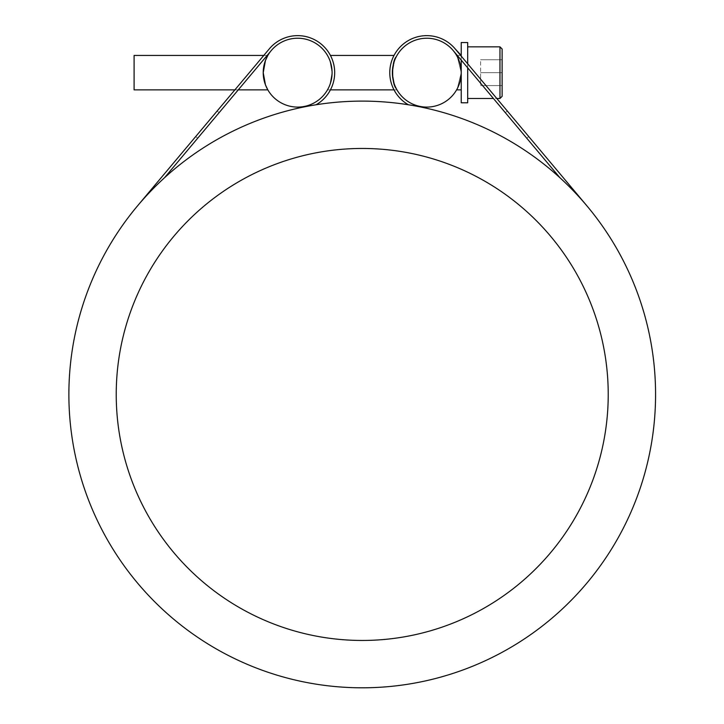 <?xml version="1.0" encoding="UTF-8"?>
<svg xmlns="http://www.w3.org/2000/svg" width="724" height="724" viewBox="0 0 724 724"><rect width="100%" height="100%" fill="white"/><g stroke="black" fill="none" stroke-linecap="round" stroke-linejoin="round"><path stroke-width="0.54" stroke-dasharray="3.62 2.71" d="M502.121 59.748L502.121 85.577L502.121 59.748L502.121 85.577L502.121 59.748L480.6 59.748L480.6 85.577L480.6 59.748L502.121 59.748L502.121 72.662L480.6 72.662L480.6 85.577L480.6 72.662L502.121 72.662L502.121 85.577L480.6 85.577L502.121 85.577L502.121 59.748L480.6 59.748L502.121 59.748M467.686 46.834L467.686 98.482L467.686 46.834L499.967 46.834L499.967 98.482L499.967 46.834L499.967 98.482L467.686 98.482L467.686 46.834L467.686 98.482M461.233 42.526L461.233 102.79L461.233 72.662L457.351 88.545L461.233 72.662L457.351 56.771L461.233 72.662L461.233 42.526L461.233 102.79L467.686 102.79L467.686 42.526M394.019 89.876L396.969 89.876L394.589 84.844L392.354 72.662L394.589 60.472L396.969 55.44L394.589 60.472L392.354 72.662L394.589 84.844L396.969 89.876L327.483 89.876L329.863 84.844L332.099 72.662L329.863 60.472L327.483 55.44L329.863 60.472L332.099 72.662L329.863 84.844L327.483 89.876L329.863 84.844L332.099 72.662L329.863 60.472L327.483 55.44L329.863 60.472L332.099 72.662L329.863 84.844L327.483 89.876L330.434 89.876M267.835 89.876L265.455 84.844L263.228 72.662L265.455 60.472L267.835 55.44L265.455 60.472L263.228 72.662L265.455 84.844L267.835 89.876M238.25 89.876L234.884 89.876L263.78 55.44L234.884 89.876L238.25 89.876M134.094 89.876L134.094 55.44L134.094 89.876L134.094 55.44L267.835 55.44M502.121 48.988L502.121 96.337M502.121 85.577L480.6 85.577L502.121 85.577M502.121 72.662L480.6 72.662L502.121 72.662M461.233 60.128L461.233 56.11M467.686 67.821L467.686 63.803M461.233 72.662L461.233 55.44L461.233 72.662L457.351 88.545L461.233 72.662L457.351 56.771L461.233 72.662M396.236 56.771L396.969 55.44L396.236 56.771M453.17 50.526L526.773 138.221L528.755 136.565L507.307 111.007L528.755 136.565L526.773 138.221L528.755 136.565L507.307 111.007L528.755 136.565L526.773 138.221L453.17 50.526A34.435 34.435 0 0 0 397.177 55.096A34.435 34.435 0 0 0 420.02 106.419A34.435 34.435 0 0 1 397.177 55.096A34.435 34.435 0 0 1 453.17 50.526A34.435 34.435 0 0 0 394.435 60.888A34.435 34.435 0 0 0 432.78 106.573A34.435 34.435 0 0 0 453.17 50.526A34.435 34.435 0 0 0 397.177 55.096A34.435 34.435 0 0 0 420.02 106.419A34.435 34.435 0 0 1 397.177 55.096A34.435 34.435 0 0 1 453.17 50.526A34.435 34.435 0 0 0 397.177 55.096A34.435 34.435 0 0 0 420.02 106.419A34.435 34.435 0 0 1 397.177 55.096A34.435 34.435 0 0 1 453.17 50.526L559.978 177.787A293.347 293.347 0 0 1 586.929 205.878A293.347 293.347 0 0 0 86.563 294.152A293.347 293.347 0 0 0 413.196 683.347A293.347 293.347 0 0 0 559.978 177.787M304.433 106.419A34.435 34.435 0 0 0 327.275 55.096A34.435 34.435 0 0 0 271.283 50.526A34.435 34.435 0 0 1 327.275 55.096A34.435 34.435 0 0 1 304.433 106.419A34.435 34.435 0 0 0 327.275 55.096A34.435 34.435 0 0 0 271.283 50.526A34.435 34.435 0 0 1 327.275 55.096A34.435 34.435 0 0 1 304.433 106.419A34.435 34.435 0 0 0 327.275 55.096A34.435 34.435 0 0 0 271.283 50.526A34.435 34.435 0 0 1 327.275 55.096A34.435 34.435 0 0 1 304.433 106.419A34.435 34.435 0 0 0 327.275 55.096A34.435 34.435 0 0 0 271.283 50.526A34.435 34.435 0 0 0 304.433 106.419L304.514 106.844A293.347 293.347 0 0 1 316.089 104.763A293.347 293.347 0 0 0 304.514 106.844A293.347 293.347 0 0 1 316.089 104.763A293.347 293.347 0 0 0 304.514 106.844A293.347 293.347 0 0 1 316.089 104.763A293.347 293.347 0 0 0 304.514 106.844L304.514 106.844M419.938 106.844A293.347 293.347 0 0 0 408.363 104.763A293.347 293.347 0 0 1 419.938 106.844A293.347 293.347 0 0 0 408.363 104.763A293.347 293.347 0 0 1 419.938 106.844A293.347 293.347 0 0 0 408.363 104.763A293.347 293.347 0 0 1 419.938 106.844L420.02 106.419M164.475 177.787A293.347 293.347 0 0 0 137.524 205.878A293.347 293.347 0 0 1 164.475 177.787L271.283 50.526M608.223 394.462A245.997 245.997 0 0 0 239.228 181.416A245.997 245.997 0 0 0 239.228 607.499A245.997 245.997 0 0 0 608.223 394.462M195.706 136.565L197.679 138.221L195.706 136.565L197.679 138.221L195.706 136.565L217.146 111.007L195.706 136.565M316.089 104.763A37.014 37.014 0 0 0 326.044 48.897A37.014 37.014 0 0 0 269.301 48.861A37.014 37.014 0 0 1 326.044 48.897A37.014 37.014 0 0 1 316.089 104.763A37.014 37.014 0 0 0 326.044 48.897A37.014 37.014 0 0 0 269.301 48.861A37.014 37.014 0 0 1 326.044 48.897A37.014 37.014 0 0 1 316.089 104.763A37.014 37.014 0 0 0 326.044 48.897A37.014 37.014 0 0 0 269.301 48.861L217.146 111.007L219.128 112.672L217.146 111.007L219.128 112.672L217.146 111.007L269.301 48.861L137.524 205.878M457.297 55.44L460.672 55.44L496.8 98.482L493.424 98.482M408.363 104.763A37.014 37.014 0 0 1 398.408 48.897A37.014 37.014 0 0 1 455.152 48.861L507.307 111.007L455.152 48.861A37.014 37.014 0 0 0 398.408 48.897A37.014 37.014 0 0 0 408.363 104.763A37.014 37.014 0 0 1 398.408 48.897A37.014 37.014 0 0 1 455.152 48.861A37.014 37.014 0 0 0 398.408 48.897A37.014 37.014 0 0 0 408.363 104.763A37.014 37.014 0 0 1 398.408 48.897A37.014 37.014 0 0 1 455.152 48.861L507.307 111.007L505.325 112.672L507.307 111.007M586.929 205.878L455.152 48.861M394.019 55.44L330.434 55.44M461.233 55.44L456.618 55.44M267.156 55.44L263.78 55.44"/><path stroke-width="1.09" d="M502.121 48.988L502.121 59.748L502.121 48.988L499.967 46.834L499.967 98.482L502.121 96.337L502.121 48.988L499.967 46.834L467.686 46.834M267.835 89.876L238.25 89.876L267.835 89.876L265.455 84.844L263.228 72.662L265.455 60.472L267.835 55.44L265.455 60.472L263.228 72.662L265.455 84.844L267.835 89.876M234.884 89.876L134.094 89.876L234.884 89.876L217.146 111.007L234.884 89.876M457.351 88.545L456.618 89.876L457.351 88.545M457.351 56.771L456.618 55.44L457.351 56.771M467.686 67.821L467.686 102.79L461.233 102.79L461.233 60.128M461.233 56.11L461.233 42.526L467.686 42.526L467.686 63.803M396.236 88.545C391.467 83.812 391.467 61.504 396.236 56.771C391.467 61.504 391.467 83.812 396.236 88.545M394.019 89.876L330.434 89.876M263.78 55.44L269.301 48.861L263.78 55.44L134.094 55.44L134.094 89.876M453.17 50.526A34.435 34.435 0 0 1 420.02 106.419A34.435 34.435 0 0 1 397.177 55.096A34.435 34.435 0 0 1 453.17 50.526L559.978 177.787A293.347 293.347 0 0 1 425.929 680.804A293.347 293.347 0 0 1 78.771 318.922A293.347 293.347 0 0 1 559.978 177.787M304.433 106.419A34.435 34.435 0 0 1 265.029 61.649A34.435 34.435 0 0 1 323.51 49.911A34.435 34.435 0 0 1 304.433 106.419L304.514 106.844M608.223 394.462A245.997 245.997 0 0 1 239.228 607.499A245.997 245.997 0 0 1 239.228 181.416A245.997 245.997 0 0 1 608.223 394.462M137.524 205.878L269.301 48.861A37.014 37.014 0 0 1 326.044 48.897A37.014 37.014 0 0 1 316.089 104.763M271.283 50.526L164.475 177.787M408.363 104.763A37.014 37.014 0 0 1 398.408 48.897A37.014 37.014 0 0 1 455.152 48.861L461.233 55.44M502.121 96.337L499.967 98.482L496.8 98.482L507.307 111.007M455.152 48.861L586.929 205.878M461.233 89.876L456.618 89.876L461.233 89.876M467.686 98.482L493.424 98.482M461.233 42.526L467.686 42.526M394.019 55.44L330.434 55.44M267.835 55.44L267.156 55.44M457.297 55.44L456.618 55.44"/></g></svg>
